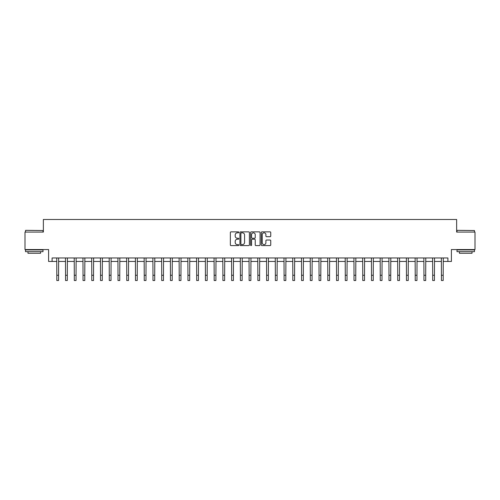<?xml version="1.0" encoding="UTF-8"?>
<svg xmlns="http://www.w3.org/2000/svg" width="500" height="500" viewBox="0 0 500 500"><rect width="100%" height="100%" fill="white"/><g stroke="black" fill="none" stroke-linecap="round" stroke-linejoin="round"><path stroke-width="0.75" d="M238.812 232.338A0.481 0.481 0 0 0 238.331 231.863L231.038 231.863A0.688 0.688 0 0 0 230.35 232.544L230.35 244.9A0.688 0.688 0 0 0 231.038 245.588L238.331 245.588A0.481 0.481 0 0 0 238.812 245.106A0.481 0.481 0 0 0 238.331 244.625L237.387 244.625A2.194 2.194 0 0 1 235.194 242.431L235.194 241.4A2.194 2.194 0 0 1 237.387 239.206L238.331 239.206A0.481 0.481 0 0 0 238.812 238.725A0.481 0.481 0 0 0 238.331 238.244L237.387 238.244A2.194 2.194 0 0 1 235.194 236.044L235.194 235.019A2.194 2.194 0 0 1 237.387 232.819L238.331 232.819A0.481 0.481 0 0 0 238.812 232.338M270.062 236.7A0.688 0.688 0 0 0 270.744 236.012L270.744 232.544A0.688 0.688 0 0 0 270.062 231.863L261.962 231.863A0.688 0.688 0 0 0 261.275 232.544L261.275 244.9A0.688 0.688 0 0 0 261.962 245.588L270.062 245.588A0.688 0.688 0 0 0 270.744 244.9L270.744 240.712A0.688 0.688 0 0 0 270.062 240.025L266.594 240.025A0.688 0.688 0 0 0 265.906 240.712L265.906 242.794A1.837 1.837 0 0 1 264.069 244.625A1.837 1.837 0 0 1 262.238 242.794L262.238 234.656A1.837 1.837 0 0 1 264.069 232.819A1.837 1.837 0 0 1 265.906 234.656L265.906 236.012A0.688 0.688 0 0 0 266.594 236.7L270.062 236.7M52.1 261.45L52.1 257.956L447.9 257.956L447.9 261.45L451.4 261.45L451.4 249.562L475 249.562L475 232.081L456.644 232.081L456.644 219.494L43.356 219.494L43.356 232.081L25 232.081L25 249.562L48.6 249.562L48.6 261.45L56.819 261.45M249.4 232.544A0.688 0.688 0 0 0 248.713 231.863L240.613 231.863A0.688 0.688 0 0 0 239.925 232.544L239.925 244.9A0.688 0.688 0 0 0 240.613 245.588L248.713 245.588A0.688 0.688 0 0 0 249.4 244.9L249.4 232.544M251.287 231.863L259.387 231.863A0.688 0.688 0 0 1 260.075 232.544L260.075 244.9A0.688 0.688 0 0 1 259.387 245.588L255.919 245.588A0.688 0.688 0 0 1 255.231 244.9L255.231 239.894A0.688 0.688 0 0 0 254.55 239.206L252.25 239.206A0.688 0.688 0 0 0 251.562 239.894L251.562 245.106A0.481 0.481 0 0 1 251.081 245.588A0.481 0.481 0 0 1 250.6 245.106L250.6 232.544A0.688 0.688 0 0 1 251.287 231.863M58.569 261.45L65.562 261.45M67.306 261.45L74.3 261.45M76.05 261.45L83.044 261.45M84.787 261.45L91.781 261.45M93.531 261.45L100.525 261.45M102.275 261.45L109.269 261.45M111.013 261.45L118.006 261.45M119.756 261.45L126.75 261.45M128.494 261.45L135.488 261.45M137.238 261.45L144.231 261.45M145.981 261.45L152.975 261.45M154.719 261.45L161.713 261.45M163.463 261.45L170.456 261.45M172.2 261.45L179.194 261.45M180.944 261.45L187.938 261.45M189.688 261.45L196.681 261.45M198.425 261.45L205.419 261.45M207.169 261.45L214.163 261.45M215.906 261.45L222.9 261.45M224.65 261.45L231.644 261.45M233.394 261.45L240.387 261.45M242.131 261.45L249.125 261.45M250.875 261.45L257.869 261.45M259.613 261.45L266.606 261.45M268.356 261.45L275.35 261.45M277.1 261.45L284.094 261.45M285.837 261.45L292.831 261.45M294.581 261.45L301.575 261.45M303.319 261.45L310.312 261.45M312.062 261.45L319.056 261.45M320.806 261.45L327.8 261.45M329.544 261.45L336.538 261.45M338.288 261.45L345.281 261.45M347.025 261.45L354.019 261.45M355.769 261.45L362.762 261.45M364.513 261.45L371.506 261.45M373.25 261.45L380.244 261.45M381.994 261.45L388.988 261.45M390.731 261.45L397.725 261.45M399.475 261.45L406.469 261.45M408.219 261.45L415.213 261.45M416.956 261.45L423.95 261.45M425.7 261.45L432.694 261.45M434.438 261.45L441.431 261.45M443.181 261.45L447.9 261.45M241.369 232.819A0.481 0.481 0 0 0 240.888 233.3L240.888 244.144A0.481 0.481 0 0 0 241.369 244.625L242.362 244.625A2.194 2.194 0 0 0 244.562 242.431L244.562 235.019A2.194 2.194 0 0 0 242.362 232.819L241.369 232.819M255.231 234.694A1.837 1.837 0 0 0 253.4 232.856A1.837 1.837 0 0 0 251.562 234.694L251.562 237.556A0.688 0.688 0 0 0 252.25 238.244L254.55 238.244A0.688 0.688 0 0 0 255.231 237.556L255.231 234.694M56.737 257.956L56.819 275.262L58.569 275.262L58.65 257.956M56.819 275.262L56.819 280.506L58.569 280.506L58.569 275.262M65.475 257.956L65.562 275.262L67.306 275.262L67.394 257.956M65.562 275.262L65.562 280.506L67.306 280.506L67.306 275.262M74.219 257.956L74.3 275.262L76.05 275.262L76.131 257.956M74.3 275.262L74.3 280.506L76.05 280.506L76.05 275.262M82.956 257.956L83.044 275.262L84.787 275.262L84.875 257.956M83.044 275.262L83.044 280.506L84.787 280.506L84.787 275.262M91.7 257.956L91.781 275.262L93.531 275.262L93.612 257.956M91.781 275.262L91.781 280.506L93.531 280.506L93.531 275.262M25.731 230.331L43.006 230.544L25.731 230.331M34.269 251.663L25.525 251.663L25.525 249.913L43.006 249.913L43.006 251.663L34.269 251.663M40.562 251.663L40.562 253.269L27.975 253.269L27.975 251.663M457.2 230.331L474.475 230.544L457.2 230.331M465.731 251.663L456.994 251.663L456.994 249.913L474.475 249.913L474.475 251.663L465.731 251.663M472.025 251.663L472.025 253.269L459.438 253.269L459.438 251.663M100.444 257.956L100.525 275.262L102.275 275.262L102.356 257.956M100.525 275.262L100.525 280.506L102.275 280.506L102.275 275.262M109.181 257.956L109.269 275.262L111.013 275.262L111.1 257.956M109.269 275.262L109.269 280.506L111.013 280.506L111.013 275.262M117.925 257.956L118.006 275.262L119.756 275.262L119.838 257.956M118.006 275.262L118.006 280.506L119.756 280.506L119.756 275.262M126.662 257.956L126.75 275.262L128.494 275.262L128.581 257.956M126.75 275.262L126.75 280.506L128.494 280.506L128.494 275.262M135.406 257.956L135.488 275.262L137.238 275.262L137.319 257.956M135.488 275.262L135.488 280.506L137.238 280.506L137.238 275.262M144.15 257.956L144.231 275.262L145.981 275.262L146.062 257.956M144.231 275.262L144.231 280.506L145.981 280.506L145.981 275.262M152.887 257.956L152.975 275.262L154.719 275.262L154.806 257.956M152.975 275.262L152.975 280.506L154.719 280.506L154.719 275.262M161.631 257.956L161.713 275.262L163.463 275.262L163.544 257.956M161.713 275.262L161.713 280.506L163.463 280.506L163.463 275.262M170.369 257.956L170.456 275.262L172.2 275.262L172.288 257.956M170.456 275.262L170.456 280.506L172.2 280.506L172.2 275.262M179.112 257.956L179.194 275.262L180.944 275.262L181.025 257.956M179.194 275.262L179.194 280.506L180.944 280.506L180.944 275.262M187.856 257.956L187.938 275.262L189.688 275.262L189.769 257.956M187.938 275.262L187.938 280.506L189.688 280.506L189.688 275.262M196.594 257.956L196.681 275.262L198.425 275.262L198.512 257.956M196.681 275.262L196.681 280.506L198.425 280.506L198.425 275.262M205.338 257.956L205.419 275.262L207.169 275.262L207.25 257.956M205.419 275.262L205.419 280.506L207.169 280.506L207.169 275.262M214.075 257.956L214.163 275.262L215.906 275.262L215.994 257.956M214.163 275.262L214.163 280.506L215.906 280.506L215.906 275.262M222.819 257.956L222.9 275.262L224.65 275.262L224.731 257.956M222.9 275.262L222.9 280.506L224.65 280.506L224.65 275.262M231.562 257.956L231.644 275.262L233.394 275.262L233.475 257.956M231.644 275.262L231.644 280.506L233.394 280.506L233.394 275.262M240.3 257.956L240.387 275.262L242.131 275.262L242.219 257.956M240.387 275.262L240.387 280.506L242.131 280.506L242.131 275.262M249.044 257.956L249.125 275.262L250.875 275.262L250.956 257.956M249.125 275.262L249.125 280.506L250.875 280.506L250.875 275.262M257.781 257.956L257.869 275.262L259.613 275.262L259.7 257.956M257.869 275.262L257.869 280.506L259.613 280.506L259.613 275.262M266.525 257.956L266.606 275.262L268.356 275.262L268.438 257.956M266.606 275.262L266.606 280.506L268.356 280.506L268.356 275.262M275.269 257.956L275.35 275.262L277.1 275.262L277.181 257.956M275.35 275.262L275.35 280.506L277.1 280.506L277.1 275.262M284.006 257.956L284.094 275.262L285.837 275.262L285.925 257.956M284.094 275.262L284.094 280.506L285.837 280.506L285.837 275.262M292.75 257.956L292.831 275.262L294.581 275.262L294.662 257.956M292.831 275.262L292.831 280.506L294.581 280.506L294.581 275.262M301.488 257.956L301.575 275.262L303.319 275.262L303.406 257.956M301.575 275.262L301.575 280.506L303.319 280.506L303.319 275.262M310.231 257.956L310.312 275.262L312.062 275.262L312.144 257.956M310.312 275.262L310.312 280.506L312.062 280.506L312.062 275.262M318.975 257.956L319.056 275.262L320.806 275.262L320.887 257.956M319.056 275.262L319.056 280.506L320.806 280.506L320.806 275.262M327.713 257.956L327.8 275.262L329.544 275.262L329.631 257.956M327.8 275.262L327.8 280.506L329.544 280.506L329.544 275.262M336.456 257.956L336.538 275.262L338.288 275.262L338.369 257.956M336.538 275.262L336.538 280.506L338.288 280.506L338.288 275.262M345.194 257.956L345.281 275.262L347.025 275.262L347.113 257.956M345.281 275.262L345.281 280.506L347.025 280.506L347.025 275.262M353.938 257.956L354.019 275.262L355.769 275.262L355.85 257.956M354.019 275.262L354.019 280.506L355.769 280.506L355.769 275.262M362.681 257.956L362.762 275.262L364.513 275.262L364.594 257.956M362.762 275.262L362.762 280.506L364.513 280.506L364.513 275.262M371.419 257.956L371.506 275.262L373.25 275.262L373.338 257.956M371.506 275.262L371.506 280.506L373.25 280.506L373.25 275.262M380.163 257.956L380.244 275.262L381.994 275.262L382.075 257.956M380.244 275.262L380.244 280.506L381.994 280.506L381.994 275.262M388.9 257.956L388.988 275.262L390.731 275.262L390.819 257.956M388.988 275.262L388.988 280.506L390.731 280.506L390.731 275.262M397.644 257.956L397.725 275.262L399.475 275.262L399.556 257.956M397.725 275.262L397.725 280.506L399.475 280.506L399.475 275.262M406.388 257.956L406.469 275.262L408.219 275.262L408.3 257.956M406.469 275.262L406.469 280.506L408.219 280.506L408.219 275.262M415.125 257.956L415.213 275.262L416.956 275.262L417.044 257.956M415.213 275.262L415.213 280.506L416.956 280.506L416.956 275.262M423.869 257.956L423.95 275.262L425.7 275.262L425.781 257.956M423.95 275.262L423.95 280.506L425.7 280.506L425.7 275.262M432.606 257.956L432.694 275.262L434.438 275.262L434.525 257.956M432.694 275.262L432.694 280.506L434.438 280.506L434.438 275.262M441.35 257.956L441.431 275.262L443.181 275.262L443.263 257.956M441.431 275.262L441.431 280.506L443.181 280.506L443.181 275.262M25.525 232.081L25.525 230.544M29.512 249.913L29.512 249.562M39.019 249.913L39.019 249.562M43.006 232.081L43.006 230.544M456.994 232.081L456.994 230.544M460.981 249.913L460.981 249.562M470.487 249.913L470.487 249.562M474.475 232.081L474.475 230.544"/></g></svg>
